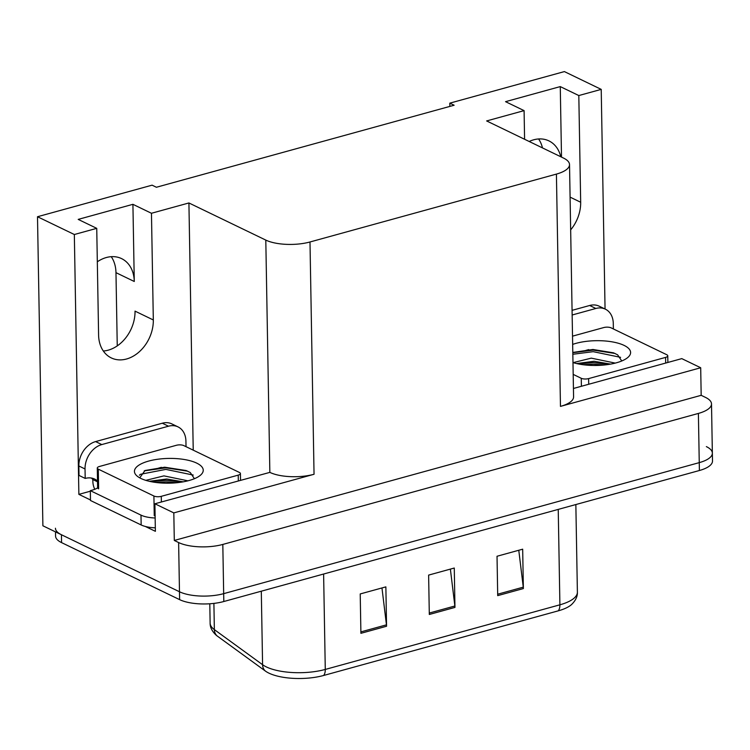 <?xml version="1.0" encoding="UTF-8"?>
<svg xmlns="http://www.w3.org/2000/svg" width="750" height="750" viewBox="0 0 750 750"><rect width="100%" height="100%" fill="white"/><g stroke="black" fill="none" stroke-linecap="round" stroke-linejoin="round"><path stroke-width="1.12" d="M570.666 229.875A33.769 25.65 115.8 0 0 580.678 202.247L578.812 95.55L601.219 89.381L564.384 71.588L449.803 103.153L449.859 106.416M449.803 103.153L454.134 105.234L156.403 187.256L152.081 185.166L37.5 216.731L74.334 234.516L96.741 228.347L98.597 335.044A33.769 25.65 115.8 0 0 111.272 357.909A33.769 25.65 115.8 0 0 126.516 359.006A33.769 25.65 115.8 0 0 153.319 319.969L151.463 213.272L188.916 202.959L265.8 240.094A31.659 11.4 -1 0 0 309.994 241.978L556.416 174.094A31.659 11.4 -1 0 0 569.522 164.588A31.659 11.4 -1 0 0 563.522 158.072L486.638 120.938L524.091 110.625L524.587 139.266M153.319 319.969L135.028 311.128A33.769 25.65 -64.2 0 1 108.216 350.166A33.769 25.65 -64.2 0 1 103.331 351.009M538.594 138.966A33.769 25.65 -64.2 0 1 542.475 147.909M560.766 156.741A33.769 25.65 115.8 0 0 548.944 140.897A33.769 25.65 115.8 0 0 533.709 139.8A33.769 25.65 115.8 0 0 529.181 141.487M111.244 256.688A33.769 25.65 -64.2 0 1 115.969 272.653L117.253 345.891M97.322 261.797A33.769 25.65 -64.2 0 1 106.359 257.522A33.769 25.65 -64.2 0 1 121.594 258.619A33.769 25.65 -64.2 0 1 134.269 281.484L132.919 204.319L151.463 213.272M90.478 499.969L78.872 494.363L90.328 491.213M265.8 240.094L269.85 472.378L154.903 503.766L155.381 531.319L145.303 526.453M556.416 174.094L560.466 406.388L700.697 367.753L681.788 358.622L573.431 388.472M560.466 406.388A31.659 11.4 -1 0 0 573.581 396.881L569.522 164.588M269.85 472.378A31.659 11.4 -1 0 0 314.044 474.272L173.812 512.897L174.3 540.459L701.175 395.316L705.506 397.406A31.659 11.4 179 0 1 711.506 403.922A31.659 11.4 179 0 1 698.391 413.428L222.816 544.434A31.659 11.4 179 0 1 178.622 542.55L174.3 540.459M154.903 503.766L173.812 512.897M706.359 446.616A31.659 11.4 179 0 1 712.359 453.131A31.659 11.4 179 0 1 699.253 462.638L223.678 593.653A31.659 11.4 179 0 1 179.484 591.759L42.891 525.788L37.5 216.731M74.334 234.516L78.872 494.363M601.219 89.381L605.053 309.009M700.697 367.753L701.175 395.316M188.916 202.959L193.228 450.15M561.506 157.097L560.269 86.597L505.547 101.672L524.091 110.625M560.269 86.597L578.812 95.55M132.919 204.319L78.197 219.394L96.741 228.347M558.263 610.837A10.556 5.719 -105.4 0 0 559.903 604.809A42.206 15.197 -1 0 0 577.388 592.125C577.603 596.353 575.691 600.469 571.669 604.453A39.188 14.109 179 0 1 558.263 610.837L323.634 675.478A39.188 14.109 179 0 1 268.922 673.134A39.188 14.109 179 0 1 265.416 671.081L217.191 635.991A39.188 14.109 179 0 1 216.272 635.269C212.109 631.416 210.066 627.375 210.131 623.147A42.206 15.197 -1 0 0 214.359 629.616A10.556 8.888 126 0 0 217.191 635.991M711.506 403.922L712.359 453.131A31.659 11.4 179 0 1 699.253 462.638L223.678 593.653A31.659 11.4 179 0 1 179.484 591.759L61.434 534.741A31.659 11.4 179 0 1 55.434 528.234M518.775 550.266L523.266 587.156A8.438 4.575 74.6 0 1 523.369 588.562L522.675 549.188L497.025 556.256L497.709 595.631L523.369 588.562M381.966 587.953L386.456 624.844A8.438 4.575 74.6 0 1 386.559 626.25L385.866 586.875L360.216 593.944L360.909 633.319L386.559 626.25M450.375 569.109L454.866 606A8.438 4.575 74.6 0 1 454.959 607.406L454.275 568.031L428.625 575.1L429.309 614.475L454.959 607.406M712.359 453.131L712.5 461.006A31.659 11.4 179 0 1 699.394 470.512L223.809 601.519A31.659 11.4 179 0 1 179.616 599.634L61.575 542.616A31.659 11.4 179 0 1 55.575 536.109L55.5 531.881M168.488 426.206L162.3 423.216L95.606 441.591A21.103 16.031 -64.2 0 0 78.853 465.984L79.022 475.434L85.2 478.425L85.031 468.975A21.103 16.031 -64.2 0 1 101.794 444.572L168.488 426.206A21.103 16.031 -64.2 0 1 178.003 426.881A21.103 16.031 -64.2 0 1 185.925 441.178L186.028 446.672M85.2 478.425A21.103 16.031 -64.2 0 1 94.716 479.1A21.103 16.031 -64.2 0 1 97.509 480.956M158.7 468.066L161.409 467.316M162.3 423.216A21.103 16.031 -64.2 0 1 171.825 423.9L178.003 426.881M94.772 489.291A10.556 5.719 74.6 0 1 92.869 481.509L92.831 479.541A21.103 16.031 115.8 0 0 91.416 478.05M155.325 527.831A21.103 7.594 -1 0 1 145.603 526.528A21.103 7.594 179 0 1 141.169 524.972L90.487 500.494L90.319 490.65A21.103 7.594 179 0 0 97.641 487.856M155.156 517.987A21.103 7.594 179 0 1 140.991 515.128L90.319 490.65M92.831 479.541L97.528 481.809M140.972 478.481A34.406 12.384 179 0 1 137.194 476.137A34.406 12.384 179 0 1 151.931 460.275A34.406 12.384 179 0 1 196.725 463.125A34.406 12.384 179 0 1 200.672 475.022A34.406 12.384 179 0 1 172.903 483.038A34.406 12.384 179 0 1 140.972 478.481M194.409 478.706L190.266 472.538L186.141 470.541L164.691 467.213L145.013 470.512L139.744 477.844M187.903 480.825L163.931 475.875L145.809 480.356M183.216 481.838L166.706 479.016L149.269 481.284M239.409 472.453A5.278 1.903 179 0 1 240.412 473.541A5.278 1.903 179 0 1 238.228 475.125L161.278 496.331A5.278 1.903 179 0 1 153.909 496.013L98.288 469.144A5.278 1.903 179 0 1 97.284 468.056A5.278 1.903 179 0 1 99.469 466.472L176.428 445.275A5.278 1.903 179 0 1 183.787 445.594L239.409 472.453M98.288 469.144L98.625 488.831A5.278 1.903 179 0 1 97.631 487.744L97.284 468.056M181.959 482.053L166.031 480.328L150.787 481.622M187.669 471.178L165.816 467.831L144.206 470.878M177 482.709L166.059 481.894L155.625 482.438M193.228 475.059L165.844 469.397L140.597 474.253L139.388 475.2M572.147 315L595.837 308.475A21.103 16.031 -64.2 0 1 605.363 309.159A21.103 16.031 -64.2 0 1 613.284 323.456L613.378 328.95M586.059 350.334L588.759 349.594M572.072 310.341L589.659 305.494A21.103 16.031 -64.2 0 1 599.175 306.178L605.363 309.159M572.663 344.4A34.406 12.384 179 0 1 624.084 345.394A34.406 12.384 179 0 1 628.022 357.3A34.406 12.384 179 0 1 572.981 362.569M621.769 360.975L617.616 354.816L613.491 352.819L592.922 349.481L573.459 352.35M615.253 363.103L591.281 358.144L573.169 362.625M610.575 364.116L594.056 361.284L576.619 363.562M572.522 336.159L603.778 327.553A5.278 1.903 179 0 1 611.147 327.872L666.769 354.731A5.278 1.903 179 0 1 667.762 355.819A5.278 1.903 179 0 1 665.578 357.403L588.628 378.6A5.278 1.903 179 0 1 581.259 378.291L573.188 374.391M609.309 364.331L593.391 362.606L578.137 363.891M615.019 353.456L593.166 350.109L572.803 352.706M604.35 364.988L593.409 364.172L582.984 364.716M620.588 357.338L593.194 351.666L572.831 354.272M570.094 197.128L580.678 202.247M134.269 281.484L115.969 272.653M178.622 542.55L179.616 599.634M222.816 544.434L223.809 601.519M698.391 413.428L699.394 470.512M309.994 241.978L314.044 474.272M213.9 603.403L214.359 629.616L262.584 664.706A42.206 15.197 -1 0 0 266.353 666.919A42.206 15.197 -1 0 0 325.275 669.441A10.556 5.719 74.6 0 1 323.634 675.478M265.416 671.081A10.556 8.888 126 0 1 262.584 664.706L261.3 591.197M323.616 574.031L325.275 669.441L559.903 604.809L558.234 509.4M61.575 542.616L61.434 534.741M454.866 606L429.281 613.05M386.456 624.844L360.881 631.894M523.266 587.156L497.691 594.206M140.991 515.128L141.169 524.972M95.606 441.591L101.794 444.572M78.853 465.984L85.031 468.975M238.228 475.125L238.331 480.778M153.909 496.013L154.256 515.7M161.278 496.331L161.372 501.984M595.837 308.475L589.659 305.494M665.578 357.403L665.681 363.056M581.259 378.291L581.4 386.278M588.628 378.6L588.722 384.253M577.388 592.125L575.85 504.544M210.131 623.147L209.794 603.778M240.412 473.541L240.525 480.178M667.762 355.819L667.884 362.447"/></g></svg>
